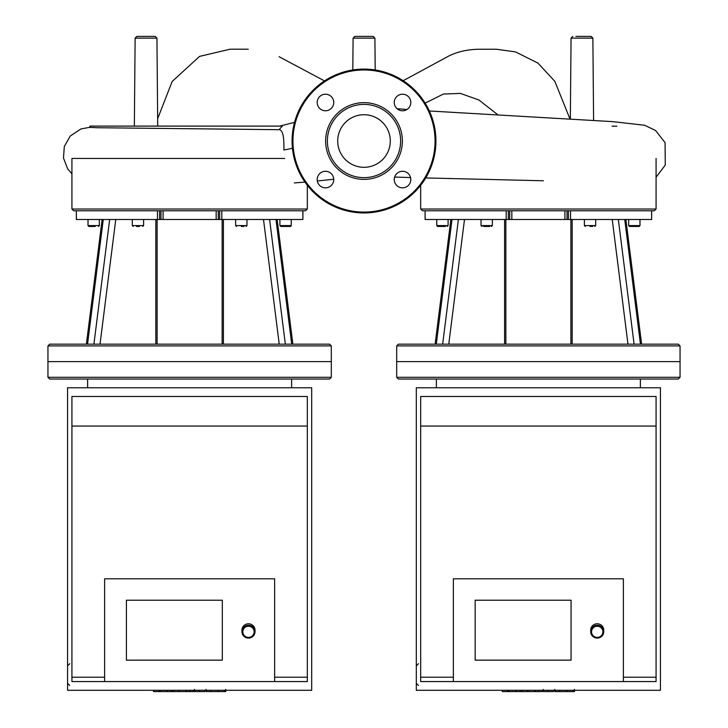 <?xml version="1.0" encoding="UTF-8"?>
<svg xmlns="http://www.w3.org/2000/svg" width="728" height="728" viewBox="0 0 728 728"><rect width="100%" height="100%" fill="white"/><g stroke="black" fill="none" stroke-linecap="round" stroke-linejoin="round"><path stroke-width="1.09" d="M331.304 361.607L47.948 361.607L47.948 377.295L331.304 377.295L331.304 361.607L47.948 361.607L47.948 345.909L331.304 345.909L331.304 361.607M331.304 377.295L329.566 379.042L49.695 379.042L47.948 377.295M331.304 345.909L329.566 344.162L49.695 344.162L47.948 345.909M269.597 219.492L302.912 219.492L302.848 210.774L219.638 210.774L219.638 219.492L269.597 219.492L285.349 344.162M157.457 210.774L76.34 210.774L76.413 219.492L159.623 219.492L159.623 210.774L157.457 210.774L157.457 219.492M241.305 226.463L243.926 226.463M246.1 226.463L246.974 225.589L235.644 225.589L236.509 226.463M246.974 219.492L246.974 225.589M291.245 219.492L291.245 225.589L290.372 226.463L288.197 226.463L290.372 226.463L291.245 225.589L279.916 225.589L280.781 226.463L288.597 226.463M282.964 226.463L285.576 226.463M92.165 226.463L88.88 226.463L90.654 226.463L88.88 226.463L88.015 225.589L88.88 226.463L95.186 226.463M136.436 226.463L139.458 226.463M219.638 219.492L218.282 219.492L218.282 210.774M216.171 210.774L216.171 219.492L218.282 219.492M216.171 219.492L163.081 219.492L163.081 210.774M160.97 210.774L160.97 219.492L163.081 219.492M160.97 219.492L159.623 219.492M302.912 219.492L302.912 210.774L305.587 210.774L307.325 209.027L71.926 209.027L73.674 210.774L76.34 210.774L76.34 219.492M159.614 210.774L219.638 210.774M284.648 158.458L71.926 158.458L71.926 209.027M680.052 345.909L678.305 344.162L398.434 344.162L396.696 345.909L680.052 345.909L680.052 361.607L396.696 361.607L396.696 377.295L680.052 377.295L680.052 361.607L396.696 361.607L396.696 345.909M618.336 219.492L651.66 219.492L651.587 210.774L568.386 210.774L568.377 219.492L618.336 219.492L634.088 344.162M506.206 210.774L425.088 210.774L425.152 219.492L508.362 219.492L508.362 210.774L506.206 210.774L506.206 219.492M590.053 226.463L592.665 226.463M594.849 226.463L595.713 225.589L584.384 225.589L585.257 226.463M595.713 219.492L595.713 225.589M636.936 226.463L629.529 226.463L639.12 226.463L639.985 225.589L628.655 225.589L629.529 226.463L631.704 226.463M639.985 219.492L639.985 225.589L639.12 226.463L637.346 226.463M443.934 226.463L437.628 226.463L439.403 226.463L437.628 226.463L436.755 225.589L437.628 226.463L445.445 226.463M436.755 225.589L436.755 219.492L436.755 225.589L448.084 225.589L447.219 226.463L448.084 225.589L448.084 219.492M483.674 226.463L489.716 226.463M568.377 219.492L567.03 219.492L567.03 210.774M564.919 210.774L564.919 219.492L567.03 219.492M564.919 219.492L511.83 219.492L511.83 210.774M509.718 210.774L509.718 219.492L511.83 219.492M509.718 219.492L508.362 219.492M651.66 219.492L651.66 210.774L654.326 210.774L656.074 209.027L420.675 209.027L422.413 210.774L425.088 210.774L425.088 219.492M508.362 210.774L568.386 210.774M193.339 690.29L193.339 691.6L153.526 691.6L153.526 690.29M159.214 691.6L159.214 690.29M160.114 691.6L160.114 690.29M167.258 691.6L167.258 690.29M171.562 691.6L171.562 690.29M173.437 691.6L173.437 690.29M178.952 691.6L178.952 690.29M225.234 691.6L207.389 691.6M224.397 691.6L224.397 690.29M204.75 690.29L204.75 691.6L194.467 691.6L194.467 689.389M199.244 691.6L199.244 690.29M186.668 691.6L186.668 690.29M542.087 690.29L542.087 691.6L502.275 691.6L502.275 690.29M507.953 691.6L507.953 690.29M508.863 691.6L508.863 690.29M515.997 691.6L515.997 690.29M520.302 691.6L520.302 690.29M522.185 691.6L522.185 690.29M527.691 691.6L527.691 690.29M573.973 691.6L556.128 691.6M573.136 691.6L573.136 690.29M553.489 690.29L553.489 691.6L543.215 691.6L543.215 689.389M547.984 691.6L547.984 690.29M535.408 691.6L535.408 690.29M680.052 377.295L678.305 379.042L398.434 379.042L396.696 377.295M325.471 94.212A8.281 8.281 0 0 1 332.641 106.634A8.281 8.281 0 0 1 318.3 106.634A8.281 8.281 0 0 1 325.471 94.212M317.19 179.552A8.281 8.281 0 0 1 329.611 172.381A8.281 8.281 0 0 1 329.611 186.723A8.281 8.281 0 0 1 317.19 179.552M402.529 187.833A8.281 8.281 0 0 1 395.359 175.412A8.281 8.281 0 0 1 409.7 175.412A8.281 8.281 0 0 1 402.529 187.833M410.81 102.493A8.281 8.281 0 0 1 398.389 109.664A8.281 8.281 0 0 1 398.389 95.323A8.281 8.281 0 0 1 410.81 102.493M364 102.657A38.366 38.366 0 0 1 397.224 160.206A38.366 38.366 0 0 1 330.776 160.206A38.366 38.366 0 0 1 364 102.657M364 104.404A36.618 36.618 0 0 1 395.714 159.332A36.618 36.618 0 0 1 332.286 159.332A36.618 36.618 0 0 1 364 104.404M364 69.096A71.926 71.926 0 0 1 426.29 176.986A71.926 71.926 0 0 1 301.711 176.986A71.926 71.926 0 0 1 364 69.096M364 114.733A26.29 26.29 0 0 1 386.768 154.163A26.29 26.29 0 0 1 341.232 154.163A26.29 26.29 0 0 1 364 114.733M89.908 126.099L282.373 126.099L279.061 129.693L97.488 127.728L89.908 127.4L89.908 126.099M189.58 128.71L279.061 129.693C282.646 129.784 284.248 136.564 283.875 150.032L292.438 148.285M575.857 36.4L591.136 36.4L592.874 38.129L593.593 120.411M354.827 36.4L373.173 36.4L374.911 38.129L353.089 38.129L354.827 36.4M156.948 38.129L135.126 38.129L136.864 36.4L155.21 36.4L156.948 38.129L157.721 126.099M222.322 660.16L222.322 600.218L222.322 660.16L126.417 660.16L222.322 660.16M126.417 600.218L222.322 600.218L126.417 600.218L126.417 660.16L126.417 600.218M248.476 638.083A6.543 6.425 180 0 0 255.018 631.658A6.543 6.425 180 0 0 248.476 625.243A6.543 6.425 180 0 0 241.942 631.658A6.543 6.425 180 0 0 248.476 638.083M248.476 637.391A5.669 5.569 0 0 1 243.571 629.038A5.669 5.569 0 0 1 253.389 629.038A5.669 5.569 0 0 1 248.476 637.391M255.018 631.658L255.018 630.193A6.543 6.425 180 0 0 248.476 623.769A6.543 6.425 180 0 0 241.942 630.193L241.942 631.658M274.638 677.213L307.325 677.213L307.325 681.572L274.638 681.572L274.638 578.805L104.623 578.805L104.623 681.572L71.926 681.572L71.926 677.213L104.623 677.213M274.638 681.572L104.623 681.572M307.325 677.213L307.325 396.478L71.926 396.478L71.926 677.213M71.926 426.071L307.325 426.071M67.567 387.76L67.567 690.29L311.684 690.29L311.684 387.76L67.567 387.76M571.061 660.16L571.061 600.218L571.061 660.16L475.166 660.16L571.061 660.16M475.166 600.218L571.061 600.218L475.166 600.218L475.166 660.16L475.166 600.218M597.224 638.083A6.543 6.425 180 0 0 603.758 631.658A6.543 6.425 180 0 0 597.224 625.243A6.543 6.425 180 0 0 590.681 631.658A6.543 6.425 180 0 0 597.224 638.083M597.224 637.391A5.669 5.569 0 0 1 592.31 629.038A5.669 5.569 0 0 1 602.129 629.038A5.669 5.569 0 0 1 597.224 637.391M603.758 631.658L603.758 630.193A6.543 6.425 180 0 0 597.224 623.769A6.543 6.425 180 0 0 590.681 630.193L590.681 631.658M623.377 677.213L656.074 677.213L656.074 681.572L623.377 681.572L623.377 578.805L453.362 578.805L453.362 681.572L420.675 681.572L420.675 677.213L453.362 677.213M623.377 681.572L453.362 681.572M656.074 677.213L656.074 396.478L420.675 396.478L420.675 677.213M420.675 426.071L656.074 426.071M416.316 387.76L416.316 690.29L660.433 690.29L660.433 387.76L416.316 387.76M223.414 344.162L223.414 219.492M263.5 219.492L279.234 344.162M275.994 219.492L291.71 344.162M155.838 219.492L155.838 344.162M100.027 344.162L115.761 219.492M109.664 219.492L93.912 344.162M87.551 344.162L103.267 219.492M99.345 219.492L99.345 225.589L88.015 225.589L88.015 219.492M143.616 219.492L143.616 225.589L132.287 225.589L133.151 226.463M221.794 219.492L221.794 210.774M572.163 344.162L572.163 219.492M612.239 219.492L627.973 344.162M624.733 219.492L640.449 344.162M504.586 219.492L504.586 344.162M448.767 344.162L464.5 219.492M458.403 219.492L442.651 344.162M436.29 344.162L452.006 219.492M492.355 219.492L492.355 225.589L481.026 225.589L481.9 226.463M570.543 219.492L570.543 210.774M186.25 691.6L186.25 690.29M210.72 691.6L210.72 690.29M206.561 691.6L206.561 690.29M218.063 691.6L218.063 690.29M194.613 691.6L194.613 690.29M189.999 691.6L189.999 690.29M534.989 691.6L534.989 690.29M559.468 691.6L559.468 690.29M555.3 691.6L555.3 690.29M566.812 691.6L566.812 690.29M543.352 691.6L543.352 690.29M538.747 691.6L538.747 690.29M364 69.97A71.053 71.053 0 0 1 425.534 176.549A71.053 71.053 0 0 1 302.466 176.549A71.053 71.053 0 0 1 364 69.97M498.089 115.006L478.942 99.991L460.378 93.393L443.407 94.058L425.134 103.121M592.874 38.129L571.052 38.129L572.79 36.4M87.624 379.042L87.624 387.76M291.637 379.042L291.637 387.76M222.14 219.492L222.14 344.162M277.141 219.492L292.874 344.162L277.141 219.492M157.121 219.492L157.121 344.162M102.12 219.492L86.386 344.162M235.644 219.492L235.644 225.589M279.916 219.492L279.916 225.589L280.781 226.463M291.245 225.589L290.527 226.453M99.345 225.589L98.471 226.463L99.345 225.589M143.616 225.589L142.743 226.463M132.287 219.492L132.287 225.589M307.325 185.322L307.325 209.027M570.879 219.492L570.879 344.162M625.88 219.492L641.614 344.162L625.88 219.492M505.86 219.492L505.86 344.162M450.86 219.492L435.126 344.162M584.384 219.492L584.384 225.589M628.655 219.492L628.655 225.589L629.529 226.463M639.985 225.589L639.266 226.453M492.355 225.589L491.491 226.463M481.026 219.492L481.026 225.589M420.675 185.322L420.675 209.027M656.074 158.458L656.074 209.027M225.726 691.6L225.726 689.389M206.06 691.6L206.06 689.389M574.474 691.6L574.474 689.389M554.8 691.6L554.8 689.389M436.363 379.042L436.363 387.76M640.376 379.042L640.376 387.76M324.515 80.899L279.088 56.711M157.648 118.719L172.181 81.445L199.554 56.393L230.203 49.185L248.284 49.213M294.54 122.349L279.779 126.099M333.743 179.234L317.308 180.99M304.95 182.091L294.285 182.937M569.997 119.064L554.827 81.299L537.91 63.09L515.533 51.897L496.414 49.231L478.196 49.267C462.517 49.604 452.206 54.081 446.783 57.102L403.185 80.708M571.052 38.129L570.342 119.083M353.089 38.129L352.807 69.97M374.911 38.129L375.193 69.97M135.126 38.129L134.352 126.099M616.889 126.19L612.066 126.172M656.074 177.268L665.265 165.11L665.074 142.633L655.61 130.521L644.68 125.252L612.585 121.622L429.356 110.984M406.979 109.482L397.042 108.69M543.388 180.772L425.725 177.951M410.565 177.55L394.631 177.068M89.908 127.3L80.999 128.929L70.243 136.045L64.301 146.537L63.491 158.003L67.668 168.878L71.926 173.846M69.752 685.494L67.567 683.319M69.752 663.699L67.567 665.883M418.491 685.494L416.316 683.319M418.491 663.699L416.316 665.883"/></g></svg>
